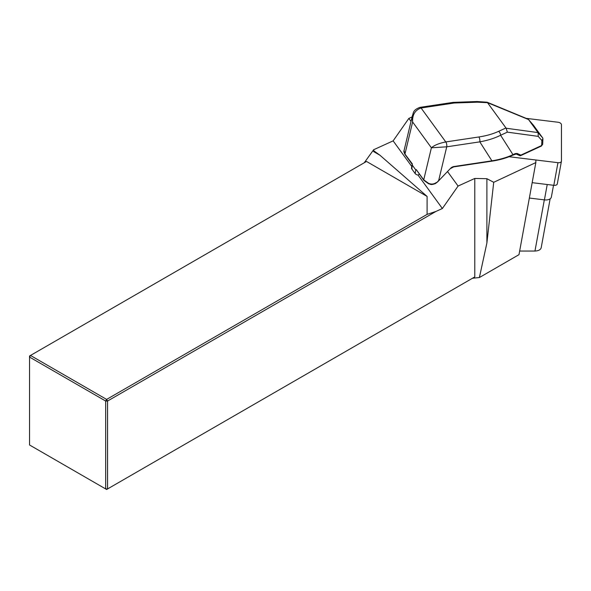 <?xml version="1.0" encoding="UTF-8"?>
<svg xmlns="http://www.w3.org/2000/svg" width="591" height="591" viewBox="0 0 591 591"><rect width="100%" height="100%" fill="white"/><g stroke="black" fill="none" stroke-linecap="round" stroke-linejoin="round"><path stroke-width="0.89" d="M412.097 116.929L408.846 118.407L411.026 121.406M447.638 171.7L458.084 186.054L474.787 178.452L486.888 178.696L493.721 182.294L535.845 162.569L535.845 159.991M379.924 155.219L373.638 151.584L373.748 150.771L379.924 155.219L427.094 196.426L427.094 214.385L106.616 399.413L105.678 401.038L29.55 357.082L29.55 444.986L105.678 488.942L105.678 401.038L107.555 401.038L107.555 488.942L474.787 276.92L474.787 178.452M427.094 196.426L366.516 161.454L30.488 355.457L106.616 399.413L107.555 401.038L435.951 211.438L442.371 208.512L458.084 186.054M408.846 118.407L393.133 140.865L373.645 149.737L373.638 151.584M364.248 162.769L373.645 149.737M373.748 150.771L373.763 149.833M435.951 211.438L427.094 214.385M535.845 162.569L518.987 254.669L479.39 277.534L472.512 278.235L474.787 276.92M541.171 247.851C540.521 249.816 538.445 250.88 534.958 251.049L519.652 251.049M486.888 178.696L486.888 243.012L493.721 182.294M479.39 277.534L486.888 243.012M30.488 355.457L29.55 356.004L29.55 357.082L30.488 355.457M107.555 488.942L105.678 488.942L106.616 489.481L107.555 488.942M433.912 183.912L435.434 183.557L437.709 181.799L450.63 168.265A4.41 3.103 -36 0 1 453.888 166.536L491.911 160.826C499.875 159.563 506.901 157.501 512.973 154.657L515.308 153.586A0.879 0.561 65.2 0 1 515.049 154.118M419.388 174.234L418.029 175.069L442.371 208.512M393.133 140.865L411.794 166.499M418.029 175.069A3.531 2.017 -169.6 0 1 415.17 173.555L411.846 168.989A3.531 2.017 -169.6 0 1 411.535 167.881L412.208 164.232M542.649 144.33L541.378 146.058A0.879 0.561 -114.8 0 0 541.637 145.519L541.881 140.525L542.922 138.759L542.678 137.917L533.474 125.27L528.524 119.537L487.553 102.679L477.373 102.191L454.139 103.019L421.073 107.99L445.784 141.943L478.85 136.972A3.531 1.492 81.5 0 1 479.803 141.855L446.737 146.819L431.393 147.787C434.378 145.194 439.172 143.244 445.777 141.943A3.531 1.492 81.4 0 1 446.73 146.819A7.498 5.282 144 0 0 446.73 146.819L438.685 180.477L436.852 182.56M478.85 136.972C486.319 135.841 492.901 133.965 498.597 131.35A3.531 2.253 65.2 0 1 500.599 135.258C494.608 138.242 487.678 140.436 479.803 141.855L491.911 160.826A0.879 0.369 81.5 0 1 491.675 161.195L453.652 166.898A0.879 0.369 81.5 0 0 453.888 166.536M454.139 103.019A3.531 1.492 -98.5 0 0 453.09 102.383L477.1 101.519A3.531 0.554 -85.9 0 1 477.373 102.191M541.881 140.525L538.224 136.366L507.344 132.148L506.162 128.24L538.024 132.591L542.678 137.917M538.224 136.366L538.12 132.724M528.524 119.537L527.992 119.109M487.553 102.679L487.11 102.228M515.308 153.586L517.155 153.475L520.834 155.13L541.637 145.519L542.656 144.337M487.693 102.923L506.162 128.24M421.065 107.99A3.531 1.492 -98.6 0 0 420.016 107.348A3.531 1.492 -98.5 0 1 421.073 107.99A11.03 7.764 144 0 0 421.065 107.99C415.067 110.133 412.252 114.794 412.621 121.99L412.149 118.355L412.481 115.326L404.067 150.528L404.953 154.052L412.333 163.929L411.846 168.989M416.241 169.565L423.725 179.849A0.879 0.621 144 0 0 423.799 180.285L416.241 169.565L415.82 169.986L412.496 165.428M528.605 119.648L538.024 132.591M412.186 164.335L405.02 154.495A0.879 0.621 -36 0 1 404.953 154.052L412.621 121.99L431.393 147.787L423.725 179.849L428.564 183.343C431.378 184.532 434.038 184.215 436.527 182.397M428.564 183.343L428.608 183.779M517.155 153.475A0.879 0.687 114.2 0 1 516.179 154.022L519.836 155.669A0.879 0.687 114.2 0 1 519.637 155.514M541.378 146.058L520.568 155.662A0.879 0.561 65.2 0 0 520.834 155.13A0.879 0.687 114.2 0 1 519.836 155.669A0.879 0.879 0 0 0 520.568 155.662A0.879 0.561 65.2 0 1 520.279 155.677M529.351 198.044L544.414 199.884A7.062 4.034 10.4 0 0 551.359 197.076L553.523 185.279M557.306 183.705A3.531 2.017 -169.6 0 1 557.291 183.912A3.531 2.017 -169.6 0 1 553.819 185.315L532.166 182.671M509.095 156.726L557.956 162.688A3.531 2.017 10.4 0 0 561.428 161.284A3.531 2.017 10.4 0 0 561.45 161.077L561.45 124.701A3.531 2.017 -169.6 0 0 557.956 122.234L526.167 118.355M544.326 199.876L534.958 251.049M498.597 131.35L505.926 127.974M507.344 132.148L500.599 135.258L512.973 154.657A0.879 0.561 65.2 0 1 512.715 155.197L516.157 154.015M445.777 141.943A11.03 7.764 -36 0 1 445.784 141.943A3.531 1.492 81.5 0 1 446.737 146.819M453.09 102.383L420.016 107.348C412.171 110.14 413.567 113.775 412.481 115.319L412.481 115.319M450.63 168.265L437.458 182.028M415.82 169.986L415.17 173.555M547.229 184.51L544.414 199.884M557.956 162.688L553.819 185.315M541.164 247.895L550.14 198.842M487.287 102.28L527.94 119.087M528.457 119.448L533.355 125.122M542.915 138.87L542.664 144.285M423.799 180.285L428.608 183.786C430.95 184.089 430.167 185.367 435.22 183.661M405.02 154.495C403.941 152.36 403.623 151.037 404.067 150.528M450.889 168.376L453.652 166.898M491.675 161.195C499.528 160.013 506.539 158.011 512.715 155.197M487.028 102.221L477.1 101.519M557.291 183.912L561.428 161.284"/></g></svg>
